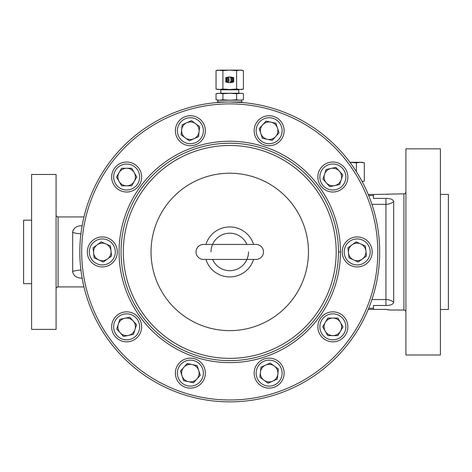 <?xml version="1.0" encoding="UTF-8"?>
<svg xmlns="http://www.w3.org/2000/svg" width="472" height="472" viewBox="0 0 472 472"><rect width="100%" height="100%" fill="white"/><g stroke="black" fill="none" stroke-linecap="round" stroke-linejoin="round"><path stroke-width="0.71" d="M196.022 251.93A7.499 7.499 0 0 0 203.515 259.429L255.989 259.429A7.499 7.499 0 0 0 263.488 251.93A7.499 7.499 0 0 0 255.989 244.431L203.515 244.431A7.499 7.499 0 0 0 196.022 251.93M229.752 82.635A11.245 11.245 0 0 0 233.687 81.921L233.687 77.721A11.245 11.245 0 0 0 225.817 77.721L225.817 81.921A11.245 11.245 0 0 0 229.752 82.635M228.177 81.945A0.785 0.785 0 0 1 228.053 81.939A10.685 10.685 0 0 1 226.961 81.703A0.785 0.785 0 0 1 226.377 80.942L226.377 78.706A0.785 0.785 0 0 1 226.961 77.945A10.685 10.685 0 0 1 228.053 77.709A0.785 0.785 0 0 1 228.967 78.488L228.967 81.16A0.785 0.785 0 0 1 228.177 81.945M228.177 80.553A0.507 0.507 0 0 1 227.675 81.06A0.507 0.507 0 0 1 227.168 80.553L227.168 79.095A0.507 0.507 0 0 1 227.675 78.588A0.507 0.507 0 0 1 228.177 79.095L228.177 80.553M238.738 93.255L238.738 89.822L220.772 89.822L220.459 89.509M241.652 100.135L217.881 100.253L217.881 101.999M124.832 318.264A8.767 8.767 0 0 0 120.136 332.701A8.767 8.767 0 0 0 134.986 329.544A8.767 8.767 0 0 0 124.832 318.264M140.91 331.468A14.992 14.992 0 0 1 122.018 341.097A14.992 14.992 0 0 1 112.395 322.205A14.992 14.992 0 0 1 131.287 312.576A14.992 14.992 0 0 1 140.91 331.468A14.992 14.992 0 0 0 131.287 312.576A14.992 14.992 0 0 0 112.395 322.205M325.261 331.22A8.767 8.767 0 0 0 340.448 331.22A8.767 8.767 0 0 0 332.854 318.069A8.767 8.767 0 0 0 325.261 331.22M332.854 311.844A14.992 14.992 0 0 1 347.846 326.836A14.992 14.992 0 0 1 332.854 341.828A14.992 14.992 0 0 1 317.863 326.836A14.992 14.992 0 0 1 332.854 311.844A14.992 14.992 0 0 0 317.863 326.836A14.992 14.992 0 0 0 332.854 341.828M183.856 367.269A8.767 8.767 0 0 0 188.552 381.706A8.767 8.767 0 0 0 198.706 370.426A8.767 8.767 0 0 0 183.856 367.269M204.63 368.502A14.992 14.992 0 0 1 195.007 387.394A14.992 14.992 0 0 1 176.115 377.765A14.992 14.992 0 0 1 185.738 358.873A14.992 14.992 0 0 1 204.63 368.502A14.992 14.992 0 0 0 185.738 358.873A14.992 14.992 0 0 0 176.115 377.765M260.414 372.219A8.767 8.767 0 0 0 272.698 381.14A8.767 8.767 0 0 0 274.285 366.042A8.767 8.767 0 0 0 260.414 372.219M277.949 361.003A14.992 14.992 0 0 1 281.265 381.942A14.992 14.992 0 0 1 260.32 385.264A14.992 14.992 0 0 1 257.004 364.319A14.992 14.992 0 0 1 277.949 361.003A14.992 14.992 0 0 0 257.004 364.319A14.992 14.992 0 0 0 260.32 385.264M199.09 131.641A8.767 8.767 0 0 0 186.806 122.72A8.767 8.767 0 0 0 185.219 137.818A8.767 8.767 0 0 0 199.09 131.641M181.561 142.857A14.992 14.992 0 0 1 178.245 121.918A14.992 14.992 0 0 1 199.184 118.596A14.992 14.992 0 0 1 202.5 139.541A14.992 14.992 0 0 1 181.561 142.857A14.992 14.992 0 0 0 202.5 139.541A14.992 14.992 0 0 0 199.184 118.596M105.875 243.924A8.767 8.767 0 0 0 93.598 252.844A8.767 8.767 0 0 0 107.463 259.022A8.767 8.767 0 0 0 105.875 243.924M111.126 264.06A14.992 14.992 0 0 1 90.181 260.745A14.992 14.992 0 0 1 93.503 239.8A14.992 14.992 0 0 1 114.442 243.115A14.992 14.992 0 0 1 111.126 264.06A14.992 14.992 0 0 0 114.442 243.115A14.992 14.992 0 0 0 93.503 239.8A14.992 14.992 0 0 1 114.442 243.115A14.992 14.992 0 0 1 111.126 264.06M334.678 185.596A8.767 8.767 0 0 0 339.368 171.159A8.767 8.767 0 0 0 324.518 174.315A8.767 8.767 0 0 0 334.678 185.596M318.594 172.392A14.992 14.992 0 0 1 337.486 162.763A14.992 14.992 0 0 1 347.115 181.655A14.992 14.992 0 0 1 328.223 191.284A14.992 14.992 0 0 1 318.594 172.392A14.992 14.992 0 0 0 328.223 191.284A14.992 14.992 0 0 0 347.115 181.655M134.243 172.64A8.767 8.767 0 0 0 119.062 172.64A8.767 8.767 0 0 0 126.649 185.791A8.767 8.767 0 0 0 134.243 172.64M126.649 192.015A14.992 14.992 0 0 1 111.657 177.024A14.992 14.992 0 0 1 126.649 162.032A14.992 14.992 0 0 0 111.657 177.024A14.992 14.992 0 0 0 126.649 192.015A14.992 14.992 0 0 0 141.647 177.024A14.992 14.992 0 0 0 126.649 162.032A14.992 14.992 0 0 1 141.647 177.024A14.992 14.992 0 0 1 126.649 192.015M353.628 259.936A8.767 8.767 0 0 0 365.912 251.015A8.767 8.767 0 0 0 352.041 244.838A8.767 8.767 0 0 0 353.628 259.936M348.383 239.8A14.992 14.992 0 0 1 369.322 243.115A14.992 14.992 0 0 1 366.007 264.06A14.992 14.992 0 0 1 345.062 260.745A14.992 14.992 0 0 1 348.383 239.8A14.992 14.992 0 0 0 345.062 260.745A14.992 14.992 0 0 0 366.007 264.06M275.648 136.591A8.767 8.767 0 0 0 270.957 122.154A8.767 8.767 0 0 0 260.798 133.434A8.767 8.767 0 0 0 275.648 136.591M254.874 135.358A14.992 14.992 0 0 1 264.503 116.466A14.992 14.992 0 0 1 283.395 126.095A14.992 14.992 0 0 1 273.766 144.987A14.992 14.992 0 0 1 254.874 135.358A14.992 14.992 0 0 0 273.766 144.987A14.992 14.992 0 0 0 283.395 126.095M246.927 244.431A18.738 18.738 0 0 0 211.013 251.93M246.933 259.423A18.738 18.738 0 0 0 248.496 251.93M212.577 259.429A18.738 18.738 0 0 0 246.927 259.429M121.056 251.93A108.702 108.702 0 0 1 229.752 143.228A108.702 108.702 0 0 1 338.453 251.93A108.702 108.702 0 0 1 229.752 360.632A108.702 108.702 0 0 1 121.056 251.93A108.702 108.702 0 0 0 229.752 360.632A108.702 108.702 0 0 0 338.453 251.93L340.454 251.93A110.696 110.696 0 0 1 229.752 362.626A110.696 110.696 0 0 1 119.056 251.93A110.696 110.696 0 0 1 229.752 141.234A110.696 110.696 0 0 1 340.454 251.93M377.806 251.93A148.055 148.055 0 0 0 229.752 103.875A148.055 148.055 0 0 0 81.697 251.93A148.055 148.055 0 0 0 229.752 399.985A148.055 148.055 0 0 0 377.806 251.93M79.821 251.93A149.931 149.931 0 0 1 229.752 101.999A149.931 149.931 0 0 1 379.683 251.93A149.931 149.931 0 0 1 229.752 401.861A149.931 149.931 0 0 1 79.821 251.93M151.04 251.93A78.712 78.712 0 0 1 229.752 173.218A78.712 78.712 0 0 1 308.464 251.93A78.712 78.712 0 0 1 229.752 330.642A78.712 78.712 0 0 1 151.04 251.93M253.588 244.431A24.986 24.986 0 0 0 205.916 244.431M368.231 309.402L385.931 309.402L389.624 310.027L403.92 310.027A2 2 0 0 1 405.92 312.027M385.931 198.376C390.545 198.411 393.135 199.491 393.707 201.615A11.245 9.741 0 0 1 385.931 204.323L385.931 198.376L373.435 198.376L373.435 194.458L403.92 193.833A2 2 0 0 0 405.92 191.833M393.707 201.615L393.707 302.245C393.129 304.369 390.539 305.449 385.931 305.484L373.435 305.484L373.435 309.402M405.92 148.851L405.92 355.009L440.406 355.009L440.406 148.851L405.92 148.851M56.085 288.911A2 2 0 0 1 58.085 286.911L83.963 286.911M82.323 225.675C76.582 225.746 73.361 227.994 72.647 232.419L72.647 271.441C73.355 275.86 76.576 278.108 82.323 278.185M56.085 214.949A2 2 0 0 0 58.085 216.949L83.963 216.949M440.406 309.467L448.4 309.467L448.4 194.393L440.406 194.393M31.594 174.469L31.594 329.391L56.085 329.391L56.085 174.469L31.594 174.469M31.594 220.194L23.6 220.194L23.6 283.666L31.594 283.666M231.009 102.005L229.752 101.999C213.716 102.56 213.716 102.56 229.752 101.999C213.716 102.56 213.716 102.56 229.752 101.999L241.652 102.471M240.838 102.412L239.286 102.306M238.342 102.247L236.814 102.164M235.009 102.094L232.065 102.017M217.321 102.518L217.321 101.999L242.183 101.999L242.183 102.518M72.694 272.197L72.647 271.441A19.989 11.151 -0 0 1 80.924 270.078M72.853 230.891L73.42 229.569M368.231 194.458L373.435 194.458M387.105 194.393L387.943 194.275M390.928 304.8L391.294 304.67M393.707 302.245A11.245 9.741 0 0 0 385.931 299.537L385.931 204.323L371.924 204.323M389.471 309.974L388.963 309.821M388.556 309.715L387.943 309.585M387.937 309.585L385.931 309.402M205.916 259.429A24.986 24.986 0 0 0 253.588 259.429M266.007 121.103L275.908 123.204L279.035 132.833L272.261 140.355L262.361 138.249L259.234 128.62L266.007 121.103M365.381 245.983L366.437 256.048L358.254 261.995L349.003 257.877L347.947 247.812L356.136 241.865L365.381 245.983M116.531 177.024L121.593 168.256L131.712 168.256L136.774 177.024L131.712 185.791L121.593 185.791L116.531 177.024M335.981 167.395L342.755 174.917L339.628 184.546L329.727 186.647L322.954 179.13L326.081 169.501L335.981 167.395M94.123 257.877L93.067 247.812L101.256 241.865L110.501 245.983L111.557 256.048L103.374 261.995L94.123 257.877M182.18 124.779L191.431 120.661L199.621 126.608L198.559 136.679L189.313 140.792L181.124 134.845L182.18 124.779M277.324 379.081L268.078 383.199L259.889 377.252L260.945 367.181L270.19 363.068L278.38 369.016L277.324 379.081M193.502 382.757L183.596 380.656L180.469 371.027L187.242 363.505L197.143 365.611L200.275 375.24L193.502 382.757M342.979 326.836L337.917 335.604L327.792 335.604L322.73 326.836L327.792 318.069L337.917 318.069L342.979 326.836M123.522 336.465L116.749 328.943L119.876 319.314L129.782 317.213L136.555 324.73L133.423 334.359L123.522 336.465M349.935 162.291L362.189 162.291L364.319 162.858L360.348 162.291L356.384 162.858L349.953 162.315M362.195 181.655L364.319 181.089L364.319 162.858M356.384 171.655L356.384 162.858M364.319 181.089L362.13 181.537M217.722 100.117L216.046 99.757L219.474 100.253L222.902 99.757L229.752 100.253L236.608 99.757L236.608 93.745L229.752 93.255L222.902 93.745L219.474 93.255L216.046 93.745L217.828 93.373M222.902 99.757L222.902 93.745M217.881 100.253L216.046 99.757L216.046 93.745L217.981 93.356M219.474 100.253L217.981 100.152M236.608 99.757L240.03 100.253L243.458 99.757L243.458 93.745L241.623 93.255L236.608 93.745M240.03 100.253L241.77 100.117M240.03 93.255L219.474 93.255M243.458 89.013L241.623 89.509L217.881 89.509L216.046 89.013L219.474 89.509L216.046 89.013L216.046 70.635L219.474 70.139L241.623 70.139L243.458 70.635L240.03 70.139L243.458 70.635L243.458 89.013L240.03 89.509L236.608 89.013L229.752 89.509L222.902 89.013L219.474 89.509M219.474 70.139L216.046 70.635L217.881 70.139L222.902 70.635L229.752 70.139L236.608 70.635L240.03 70.139M222.902 70.635L222.902 89.013M236.608 70.635L236.608 89.013M232.342 78.706L232.342 79.432L230.932 79.432L230.932 80.216L232.342 80.216L232.342 80.942A9.894 9.894 0 0 1 230.542 81.255L230.542 82.045A10.685 10.685 0 0 0 233.127 81.526L233.127 78.122A10.685 10.685 0 0 0 230.542 77.603L230.542 78.393A9.894 9.894 0 0 1 232.342 78.706M114.295 322.824A12.992 12.992 0 0 0 122.637 339.197A12.992 12.992 0 0 0 139.01 330.854A12.992 12.992 0 0 0 130.667 314.482A12.992 12.992 0 0 0 114.295 322.824M332.854 339.834A12.992 12.992 0 0 0 345.846 326.836A12.992 12.992 0 0 0 332.854 313.845A12.992 12.992 0 0 0 319.863 326.836A12.992 12.992 0 0 0 332.854 339.834M178.015 377.146A12.992 12.992 0 0 0 194.387 385.488A12.992 12.992 0 0 0 202.73 369.116A12.992 12.992 0 0 0 186.357 360.773A12.992 12.992 0 0 0 178.015 377.146M261.494 383.647A12.992 12.992 0 0 0 279.648 380.768A12.992 12.992 0 0 0 276.769 362.62A12.992 12.992 0 0 0 258.621 365.493A12.992 12.992 0 0 0 261.494 383.647M198.01 120.212A12.992 12.992 0 0 0 179.862 123.092A12.992 12.992 0 0 0 182.735 141.24A12.992 12.992 0 0 0 200.883 138.367A12.992 12.992 0 0 0 198.01 120.212M94.677 241.416A12.992 12.992 0 0 0 91.798 259.57A12.992 12.992 0 0 0 109.952 262.444A12.992 12.992 0 0 0 112.826 244.29A12.992 12.992 0 0 0 94.677 241.416M345.215 181.036A12.992 12.992 0 0 0 336.872 164.663A12.992 12.992 0 0 0 320.494 173.006A12.992 12.992 0 0 0 328.837 189.378A12.992 12.992 0 0 0 345.215 181.036M126.649 164.026A12.992 12.992 0 0 0 113.658 177.024A12.992 12.992 0 0 0 126.649 190.015A12.992 12.992 0 0 0 139.647 177.024A12.992 12.992 0 0 0 126.649 164.026M364.832 262.444A12.992 12.992 0 0 0 367.706 244.29A12.992 12.992 0 0 0 349.557 241.416A12.992 12.992 0 0 0 346.678 259.57A12.992 12.992 0 0 0 364.832 262.444M281.495 126.714A12.992 12.992 0 0 0 265.116 118.372A12.992 12.992 0 0 0 256.774 134.744A12.992 12.992 0 0 0 273.152 143.087A12.992 12.992 0 0 0 281.495 126.714M336.194 251.93A106.442 106.442 0 0 0 229.752 145.488A106.442 106.442 0 0 0 123.316 251.93A106.442 106.442 0 0 0 229.752 358.372A106.442 106.442 0 0 0 336.194 251.93M403.92 310.027L403.92 193.833M58.085 216.949L58.085 286.911M80.924 233.782A19.989 11.151 0 0 1 72.647 232.419M373.435 195.597L368.697 195.597M371.924 299.537L385.931 299.537L385.931 305.484M368.697 308.263L373.435 308.263M220.772 89.822L220.772 93.255M241.623 100.253L241.623 101.999M238.738 89.822L239.05 89.509"/></g></svg>
